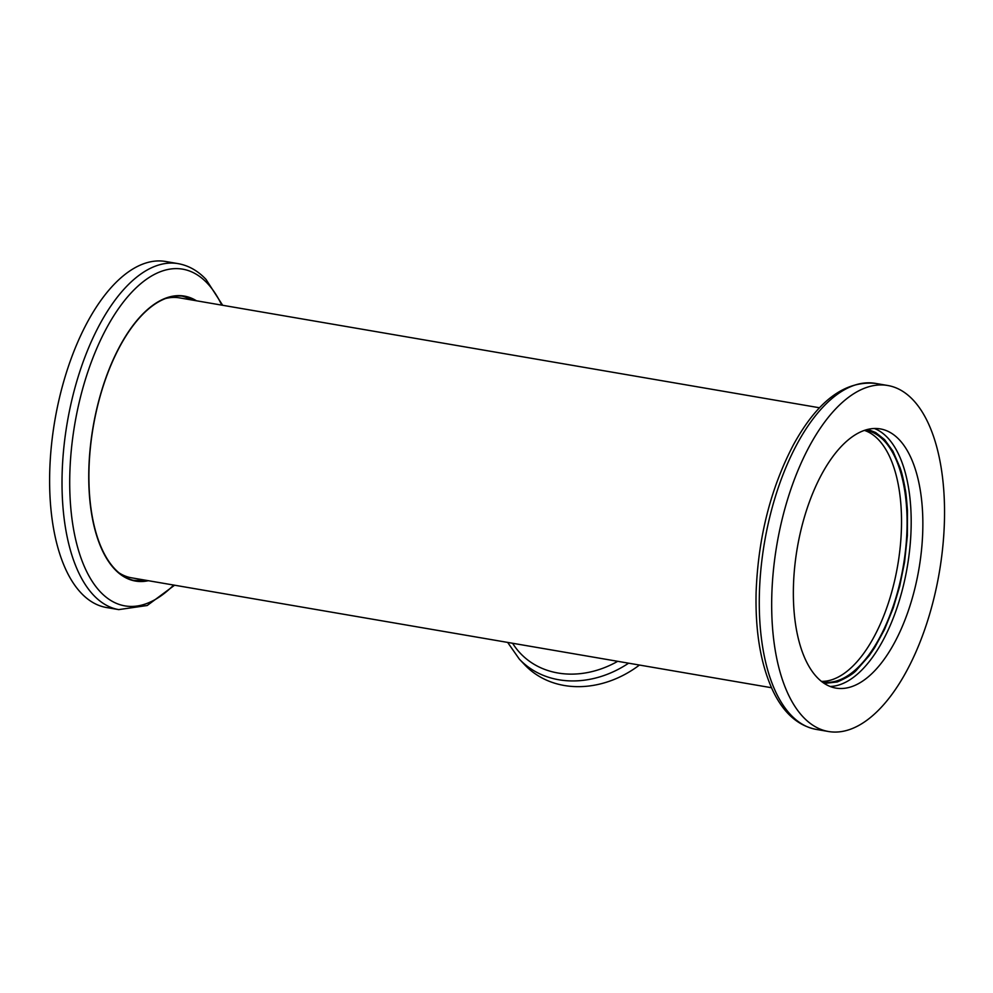 <?xml version="1.0" encoding="UTF-8"?>
<svg xmlns="http://www.w3.org/2000/svg" width="993" height="993" viewBox="0 0 993 993"><rect width="100%" height="100%" fill="white"/><g stroke="black" fill="none" stroke-linecap="round" stroke-linejoin="round"><path stroke-width="1.49" d="M819.573 407.788L179.522 297.875A142.011 66.668 99.7 0 0 165.856 298.446M118.763 572.688A142.011 66.668 99.7 0 0 131.448 577.802L771.499 687.727M899.248 439.688A131.486 61.727 -80.3 0 1 914.342 590.562A131.486 61.727 -80.3 0 1 835.845 688.087A131.486 61.727 -80.3 0 1 797.267 548.062A131.486 61.727 -80.3 0 1 880.357 428.914A131.486 61.727 -80.3 0 1 899.248 439.688M913.026 399.894A175.525 82.394 99.7 0 0 887.816 385.507A175.525 82.394 99.7 0 0 776.898 544.561A175.525 82.394 99.7 0 0 828.398 731.493A175.525 82.394 99.7 0 0 933.172 601.311A175.525 82.394 99.7 0 0 913.026 399.894M824.227 683.445L837.298 681.955C847.265 677.561 853.794 673.502 856.86 669.741L869.223 655.653L874.634 647.684L884.527 629.475L893.278 607.865L899.72 586.155L904.573 562.112L907.366 535.674L907.441 510.328C905.604 486.309 905.107 490.393 904.834 486.918C901.458 469.9 900.49 469.677 900.179 468.001L892.943 451.194L884.564 439.614L875.603 432.489L867.857 429.423M865.114 430.192A127.65 59.928 -80.3 0 1 865.822 430.304A127.65 59.928 -80.3 0 1 884.167 440.768A127.65 59.928 -80.3 0 1 898.814 587.248A127.65 59.928 -80.3 0 1 822.614 681.93A127.65 59.928 -80.3 0 1 821.906 681.794M821.372 681.384A127.65 59.928 99.7 0 0 894.345 581.861A127.65 59.928 99.7 0 0 878.606 439.812A127.65 59.928 99.7 0 0 864.469 430.416M639.442 665.049A95.738 79.763 136.5 0 1 524.751 664.838L519.327 659.116A95.738 79.763 136.5 0 0 628.606 663.187M118.738 609.615L106.338 607.493A175.525 82.394 -80.3 0 1 54.838 420.548A175.525 82.394 -80.3 0 1 165.757 261.507L178.157 263.642A175.525 82.394 -80.3 0 0 67.239 422.683A175.525 82.394 -80.3 0 0 118.738 609.615L147.212 605.507L174.582 585.212M148.379 580.706A144.556 67.859 -80.3 0 1 114.692 569.225A144.556 67.859 -80.3 0 1 101.696 390.51A144.556 67.859 -80.3 0 1 196.453 300.78M147.597 580.57A144.246 67.723 -80.3 0 1 135.52 580.768A144.246 67.723 -80.3 0 1 93.193 427.139A144.246 67.723 -80.3 0 1 184.35 296.435A144.246 67.723 -80.3 0 1 195.671 300.643M191.227 299.874A144.246 67.723 99.7 0 0 182.116 296.125M133.31 580.309A144.246 67.723 99.7 0 0 143.153 579.813M830.123 686.486A131.486 61.727 99.7 0 0 904.151 582.481A131.486 61.727 99.7 0 0 887.581 437.69A131.486 61.727 99.7 0 0 874.423 428.517M887.816 385.507L875.416 383.385A175.525 82.394 99.7 0 0 764.498 542.426A175.525 82.394 99.7 0 0 815.998 729.359L828.398 731.493M617.72 661.313A91.008 75.828 136.5 0 1 512.599 643.253M173.676 585.051A170.796 80.185 -80.3 0 1 100.367 591.89A170.796 80.185 -80.3 0 1 88.824 368.999A170.796 80.185 -80.3 0 1 207.264 283.204A170.796 80.185 -80.3 0 1 221.749 305.124M875.416 383.385C844.77 380.518 817.438 401.011 793.395 444.864C770.556 488.531 758.118 537.834 756.095 592.759C755.251 631.449 760.638 663.684 772.293 689.465C782.819 712.266 797.391 725.56 815.998 729.359M507.646 642.409L519.327 659.116M222.655 305.273L206.01 279.393C197.868 270.779 188.596 265.528 178.157 263.642"/></g></svg>
